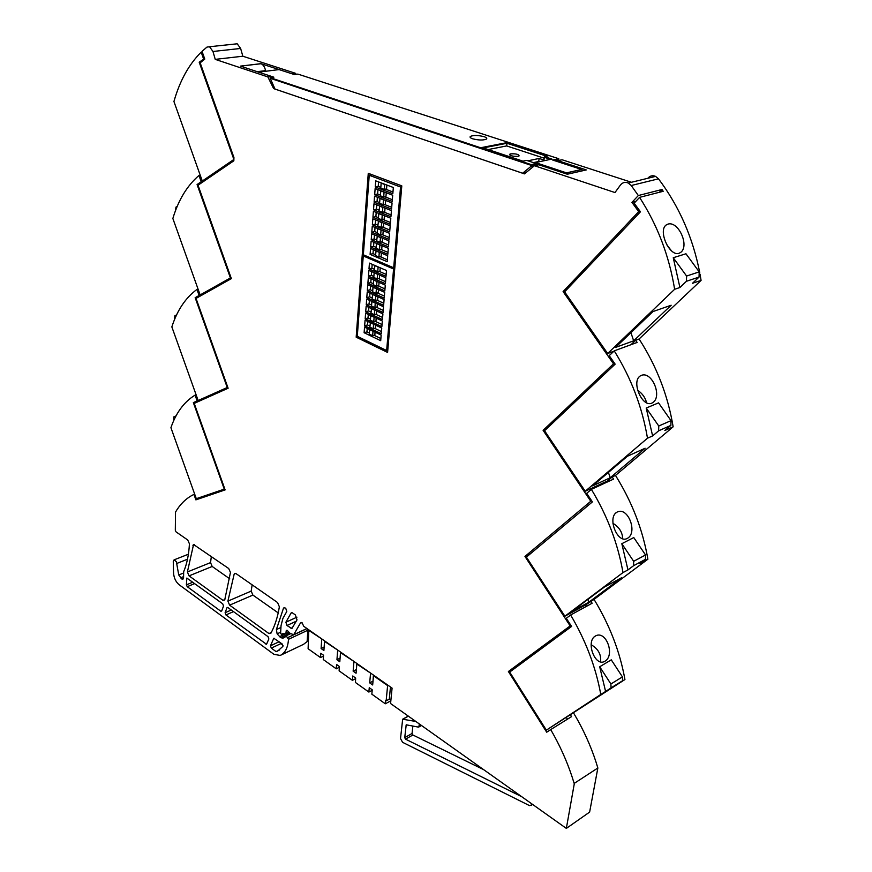 <?xml version="1.0" encoding="UTF-8"?>
<svg xmlns="http://www.w3.org/2000/svg" width="872" height="872" viewBox="0 0 872 872"><rect width="100%" height="100%" fill="white"/><g stroke="black" fill="none" stroke-linecap="round" stroke-linejoin="round"><path stroke-width="1.31" d="M275.41 70.054L258.635 72.147L271.552 76.431L272.053 77.434M537.174 165.113L537.457 163.969L531.146 165.32L270.189 78.273L270.211 77.673L531.233 164.623L531.015 166.356L522.633 173.234L275.018 89.064L270.189 78.273L531.146 165.32L537.457 163.969L566.408 173.561L566.506 172.863L581.58 169.462L582.79 170.727M265.666 71.264L265.557 70.632C264.805 67.057 263.311 64.757 261.077 63.732L294.355 74.556L297.897 74.098L558.788 158.726L558.701 159.402L553.905 160.437L558.701 159.402L558.418 160.546M507.046 142.605L481.933 147.499L522.96 161.156L526.623 160.383L534.1 162.857L551.878 159.064L544.422 156.644L547.976 155.892L507.046 142.605L506.97 143.27L546.646 156.164L506.97 143.27L483.186 147.913L506.97 143.27L506.654 145.929L544.215 158.203M544.422 156.644L544.324 157.32L550.548 159.347L544.324 157.32L543.975 160.034L539.125 158.453L538.733 161.494L533.402 162.628M260.902 63.667L240.487 66.119L258.635 72.147L279.095 69.586L292.044 73.804L295.63 73.346L296.12 74.327M510.763 153.854C515.941 153.614 518.72 154.29 519.123 155.892L518.11 156.284C512.932 156.524 510.142 155.848 509.728 154.257L510.763 153.854M539.43 161.723L538.733 161.494M539.125 158.453L527.931 160.808M506.654 145.929L488.167 149.57M555.747 161.037L558.56 160.426M531.233 164.623L537.544 163.271L537.457 163.969L566.408 173.561L566.506 172.863L567.716 174.138M531.015 166.356L537.316 165.004M522.633 173.234L526.176 172.46M368.856 307.38L368.573 310.955L371.069 312.122M375.745 314.291L382.623 317.473M369.401 300.295L369.118 303.914L371.625 305.069M376.301 307.217L383.2 310.388M369.957 293.166L369.673 296.84L372.17 297.984M376.857 300.11L383.789 303.26M370.502 286.005L370.219 289.733L372.736 290.867M377.413 292.97L384.378 296.099M371.069 278.811L370.774 282.583L373.292 283.705M377.979 285.787L384.977 288.905M371.625 271.584L371.33 275.399L373.859 276.511M378.535 278.582L385.577 281.678M372.191 264.314L371.886 268.184L374.426 269.295M379.102 271.334L386.176 274.408M368.311 314.432L368.028 317.964L370.513 319.13M375.189 321.321L382.034 324.537M367.766 321.452L367.493 324.94L369.968 326.117M374.644 328.33L381.456 331.556M367.221 328.439L366.959 331.883L369.423 333.06M374.099 335.295L380.879 338.543M376.791 204.855L376.464 209.138L379.048 210.174M383.724 212.016L391.081 214.926M376.203 212.419L375.876 216.648L378.459 217.695M383.135 219.559L390.449 222.491M375.625 219.94L375.298 224.126L377.881 225.172M382.557 227.069L389.839 230.023M375.047 227.429L374.72 231.56L377.293 232.617M381.98 234.535L389.217 237.511M374.47 234.884L374.153 238.961L376.715 240.029M381.391 241.969L388.596 244.967M373.892 242.296L373.576 246.318L376.137 247.397M380.824 249.37L387.986 252.379M373.325 249.675L373.009 253.643L375.56 254.733M380.247 256.728L387.375 259.758M377.38 197.246L377.042 201.596L379.647 202.609M384.312 204.43L391.702 207.318M377.968 189.606L377.631 194.009L380.236 195.012M384.901 196.81L392.335 199.677M378.568 181.932L378.219 186.379L380.835 187.382M385.489 189.148L392.967 191.993M366.153 306.137L365.717 311.773L382.448 319.566L382.917 313.876L366.153 306.137M368.573 310.955L365.717 311.773M366.687 299.052L366.262 304.72L383.037 312.449L383.506 306.737L366.687 299.052M369.118 303.914L366.262 304.72M367.232 291.935L366.796 297.635L383.625 305.309L384.094 299.565L367.232 291.935M369.673 296.84L366.796 297.635M367.777 284.784L367.341 290.507L384.214 298.126L384.694 292.349L367.777 284.784M370.219 289.733L367.341 290.507M368.333 277.601L367.897 283.356L384.814 290.91L385.293 285.111L368.333 277.601M370.774 282.583L367.897 283.356M368.889 270.385L368.442 276.162L385.413 283.651L385.893 277.819L368.889 270.385M371.33 275.399L368.442 276.162M369.434 263.126L368.998 268.936L386.013 276.359L386.492 270.505L369.434 263.126M371.886 268.184L368.998 268.936M381.86 326.64L382.328 320.983L365.608 313.179L365.183 318.792L381.86 326.64M368.028 317.964L365.183 318.792M381.282 333.682L381.751 328.046L365.074 320.188L364.649 325.779L381.282 333.682M367.493 324.94L364.649 325.779M364.115 332.723L380.704 340.68L381.162 335.077L364.54 327.163L364.115 332.723L366.959 331.883M373.979 203.743L373.521 209.792L390.928 216.703L391.43 210.599L373.979 203.743M376.464 209.138L373.521 209.792M373.401 211.297L372.944 217.313L390.307 224.289L390.809 218.229L373.401 211.297M375.876 216.648L372.944 217.313M372.824 218.818L372.366 224.802L389.686 231.843L390.176 225.804L372.824 218.818M375.298 224.126L372.366 224.802M372.257 226.295L371.799 232.246L389.065 239.364L389.555 233.347L372.257 226.295M374.72 231.56L371.799 232.246M371.69 233.74L371.232 239.658L388.443 246.831L388.945 240.857L371.69 233.74M374.153 238.961L371.232 239.658M371.123 241.141L370.665 247.038L387.833 254.275L388.323 248.324L371.123 241.141M373.576 246.318L370.665 247.038M370.556 248.509L370.11 254.373L387.223 261.676L387.713 255.758L370.556 248.509M373.009 253.643L370.11 254.373M391.561 209.073L392.062 202.947L374.557 196.156L374.099 202.228L391.561 209.073M377.042 201.596L374.099 202.228M374.677 194.63L392.193 201.41L392.705 195.241L375.145 188.526L374.677 194.63L377.631 194.009M375.734 180.853L375.254 186.99L392.825 193.693L393.337 187.502L375.734 180.853M378.219 186.379L375.254 186.99M357.291 336.309L386.656 350.533L393.577 268.99L363.253 255.954L357.291 336.309M393.686 267.802L400.542 187L369.238 175.25L363.341 254.788L393.686 267.802L394.842 267.497M591.118 644.713C598.247 648.822 601.397 654.567 600.568 661.913M612.94 523.298C619.229 527.157 622.477 532.312 622.673 538.787M637.672 390.231C642.501 393.632 645.454 397.828 646.544 402.82M386.656 350.533L387.789 350.173M393.577 268.99L394.733 268.685M363.253 255.954L365.019 255.507M400.542 187L401.72 186.75M369.238 175.25L371.995 174.705M193.355 402.624L197.148 400.924L195.077 395.125C184.155 401.807 176.1 412.663 170.923 427.705L196.298 498.686L224.268 489.138L193.355 402.624L201.617 400.085M197.148 400.924L205.432 398.373M206.108 398.079L198.151 400.521L227.232 387.506L195.154 297.69L199.089 296.709M227.232 387.506L227.81 387.332M195.154 297.69L199.11 295.466L203.056 294.485M203.939 293.995L200.146 294.932L230.415 277.939L197.083 184.548L199.743 184.057M230.415 277.939L231.058 277.786M197.083 184.548L201.203 181.736L203.863 181.245M204.855 180.569L202.304 181.038L233.881 159.456L199.198 62.195L204.604 58.566M199.198 62.195L201.236 61.956M671.44 250.82L666.971 245.021M607.664 353.509L674.634 289.286C669.173 255.79 657.477 225.161 639.568 197.399L634.14 203.154L640.451 211.809L564.62 291.858L607.664 353.509L613.79 351.263M585.243 491.241L647.493 438.202C642.206 407.028 631.121 377.925 614.248 350.882L609.212 355.645L615.152 364.147L544.553 430.735L585.243 491.241L607.413 480.984L612.209 476.94L615.49 475.425C631.993 501.782 642.784 529.718 647.885 559.214L639.819 563.541L645.443 559.344L645.542 554.974L633.661 561.306L633.573 565.71L627.96 569.917L621.823 543.703L633.661 561.306M564.893 616.221L622.99 572.588C617.877 543.452 607.337 515.723 591.39 489.399L586.703 493.334L592.382 501.901L526.394 557.121L564.893 616.221L586.376 604.492L594.05 599.402C609.692 625.115 619.981 651.82 624.93 679.528L617.104 684.367L622.586 680.738L622.434 676.89L610.901 683.986L611.065 687.866L605.604 691.485L599.696 666.764L610.901 683.986M546.352 730.158L600.775 694.461C595.816 667.145 585.777 640.669 570.669 615.033L566.277 618.281L571.596 626.445L509.684 672.072L546.352 730.158L624.93 679.528M176.58 93.086L177.975 89.227M201.203 181.736L198.969 175.468L200.233 175.239M177.256 206.25L175.959 207.122L175.545 210.512M198.969 175.468C187.142 185.649 178.433 199.982 172.852 218.48L200.146 294.932M199.11 295.466L196.952 289.439L198.097 289.166M176.613 314.847L174.847 315.817L174.607 319.359M196.952 289.439C185.594 297.755 177.223 310.236 171.849 326.913L198.151 400.521M195.077 395.125L196.113 394.809M176.035 415.9L173.811 416.881L173.735 420.577M583.488 705.884L552.968 725.896L583.488 705.884M604.896 661.259C615.392 655.384 606.127 629.944 595.532 635.939L595.402 636.004C585.472 641.4 594.868 666.884 604.558 661.456L604.896 661.259M599.696 666.764L611.272 659.842L622.434 676.89M570.648 615L592.132 603.239L590.856 601.146M571.869 611.446L604.427 587.009L621.551 577.755L588.905 602.16L571.869 611.446M587.968 599.369L588.905 602.16M627.175 538.482L627.513 538.297C637.988 532.432 627.916 506.49 617.223 512.028L616.678 512.333C607.086 517.957 617.507 543.845 627.175 538.482M621.823 543.703L633.77 537.555L645.542 554.974M591.38 489.366L613.55 479.099L612.209 476.94M592.622 485.868L627.469 456.209L645.138 448.241L610.204 477.758L592.622 485.868M608.416 472.417L610.204 477.758M615.49 475.425L673.14 426.811L664.846 430.495L670.873 425.394L671.015 420.642L658.763 426.005L658.643 430.801L652.616 435.924L646.217 408.042L658.763 426.005M651.733 403.191L652.757 402.624C662.622 396.411 651.864 370.851 641.269 375.407L640.048 376.072C631.219 381.871 642.141 407.54 651.733 403.191M646.217 408.042L658.545 402.864L671.015 420.642M614.226 350.849L637.127 342.445L635.699 340.233L639.089 339.001C656.54 366.011 667.898 395.278 673.14 426.811M615.49 347.448L652.943 311.566L671.178 305.233L633.65 340.821L615.49 347.448M630.925 332.657L633.65 340.821M639.089 339.001L701.077 280.392L692.532 283.269L699.039 277.089L699.213 271.89L686.591 276.043L686.428 281.285L679.92 287.509L673.249 257.731L686.591 276.043M203.492 58.697L201.17 52.167L202.271 52.048M201.17 52.167C188.821 64.484 179.741 80.943 173.931 101.523L202.304 181.038M667.898 224.126L666.034 225.074C658.011 230.895 669.413 256.586 678.928 253.349L680.618 252.466C689.828 246.002 678.394 220.671 667.898 224.126M673.249 257.731L685.959 253.774L699.213 271.89M194.674 494.141L193.933 494.402L195.884 499.863L225.129 489.901L194.216 403.387L228.126 388.236L196.047 298.409L231.363 278.626L198.031 185.224L233.838 160.797L233.936 157.516L200.168 62.828L204.778 59.078L202.021 51.339L206.936 47.11L209.531 46.739L212.975 51.481L215.242 59.372L267.857 76.91L273.623 88.606L524.453 173.877L534.427 165.713L614.978 192.549L620.406 185.093C622.564 182.412 625.191 181.725 628.287 183.044L631.219 185.518L638.337 195.535L662.001 189.496L663.2 191.295L639.547 197.366M605.604 691.485L600.775 694.461M627.96 569.917L622.99 572.588M594.05 599.402L647.885 559.214M652.616 435.924L647.493 438.202M679.92 287.509L674.634 289.286M631.001 344.691L635.699 340.233M240.487 66.119L261.077 63.732M356.179 337.192L368.267 173.31L401.796 185.856L387.593 352.43L356.179 337.192L358 336.647M234.742 44.058L237.195 43.796L240.628 48.451L242.841 56.222L295.63 73.346M215.242 59.372L242.841 56.222M267.857 76.91L271.552 76.431M631.219 185.518L658.491 178.825C679.168 206.293 692.946 237.707 699.824 273.056M647.831 178.28C650 175.763 652.572 175.141 655.57 176.384L658.491 178.825M662.001 189.496L659.363 192.276M700.063 274.353L701.077 280.392M635.786 201.388L631.949 202.38L638.337 195.535M640.059 211.275L638.696 211.645L631.949 202.38M573.645 713.1L577.689 720.109C586.322 735.717 593.047 751.675 597.854 767.992L574.158 783.427C569.253 766.979 562.473 750.868 553.807 735.085L550.701 729.592L546.7 732.208L508.398 671.516L570.146 625.922L524.966 556.434L590.78 501.247L543.114 430.343L613.507 363.842L563.094 291.586L638.696 211.645M563.094 291.586L565.623 290.801M613.507 363.842L614.64 363.417M543.114 430.343L546.352 429.035M590.78 501.247L591.674 500.822M606.988 482.129L606.498 481.409M524.966 556.434L530.361 553.796M570.146 625.922L570.953 625.475M586.507 606.323L585.592 604.928M508.398 671.516L517.031 666.655M273.623 88.606L274.724 88.454M534.427 165.713L538.798 164.764L567.323 174.226L585.821 170.04M631.459 182.27L562.058 159.761L557.829 160.666L586.278 169.931M556.903 161.418L557.829 160.666M283.019 645.574L279.64 642.141M224.976 489.454L216.441 491.808M567.443 719.182L566.484 717.667M550.701 729.592L571.52 716.653L570.561 715.018M282.114 643.918L282.899 646.37L277.721 651.046L276.086 651.613L271.301 648.114L270.473 645.792L273.797 638.25L282.114 643.918M276.086 651.613L279.629 649.934M225.924 614.945L225.118 612.7L226.993 607.73L227.875 607.555L268.042 636.658L268.859 638.98L266.505 644.277L225.924 614.945L233.5 611.632M223.526 606.073L221.673 611.032L220.801 611.207L187.229 586.671L186.39 584.85L186.848 578.06L222.72 603.816L223.526 606.073M195.884 499.863L216.627 492.298M187.393 571.967L189.06 575.869L222.97 600.35L224.725 599.947L230.459 572.413L228.693 568.511L193.562 544.499L187.393 571.967L210.534 562.614L212.19 566.473L229.739 578.812M211.362 556.445L210.534 562.614M291.902 612.613L291.095 612.983L292.371 612.831L295.368 614.923L297.003 619.894L291.891 628.538L286.953 625.507L285.885 622.227L296.96 617.158M291.095 612.983L285.885 622.227M235.734 573.438L234.176 574.092L227.897 601.124L229.619 605.157L268.979 633.573L270.8 633.388C274.833 626.009 277.678 617.136 279.367 606.781L277.547 602.519L236.007 573.602L234.862 573.329L234.176 574.092M252.15 584.84L251.18 591.107L252.891 595.086L278.212 612.885M193.933 494.402L191.622 495.601C185.137 499.296 179.774 504.79 175.523 512.071L175.316 530.329L176.013 531.844L187.731 539.997L189.431 543.801C188.843 554.679 186.913 563.988 183.665 571.727L183.567 577.864L182.848 579.291L181.834 579.019L183.523 578.332M290.757 633.628L286.147 635.775L288.49 639.307C287.923 647.645 285.166 653.03 280.228 655.439L273.95 654.327L179.076 584.698C175.839 581.918 174.008 578.082 173.561 573.198L173.266 561.448L174.084 559.857L176.362 561.666L178.738 574.975L181.834 579.019M307.533 641.28L303.511 644.354L280.588 655.264M286.147 635.775L285.526 635.524L285.013 637.105L282.964 638.162L280.686 637.672L277.122 633.846L276.391 629.562L283.465 608.242L284.763 607.664M283.465 608.253L284.054 607.686L285.711 608.198L286.79 611.49L282.888 618.466L281.024 625.704L280.62 633.29L281.961 635.056L284.697 633.781M283.149 633.399L281.961 635.056M282.31 633.791L285.842 633.988L289.123 632.473M287.008 630.216L286.256 630.565L285.842 633.988M286.256 630.565L287.139 630.347L290.125 633.388L293.711 634.707L300.469 623L301.538 622.499M306.933 628.527L293.711 634.707M300.469 623L302.115 622.772L303.685 626.249L392.084 688.117L390.569 703.519L566.342 828.4L574.277 783.83M307.903 629.213L307.162 641.018L308.078 641.661M356.801 663.428L356.365 669.642M373.39 675.037L372.998 681.359M390.471 686.994L389.283 699.17L390.885 700.303M372.835 681.239L369.695 682.874L372.671 684.978L373.51 675.702L387.615 685.588L386.143 700.859L389.283 699.17M386.143 700.859L385.62 700.489L385.304 703.791L390.83 700.805M356.288 669.587L353.149 671.178L356.059 673.239L356.833 664.028L370.992 673.369M370.524 673.609L369.695 682.874M340.08 658.186L336.952 659.733L339.808 661.75L340.505 652.594L354.381 661.739M353.901 661.979L353.149 671.178M324.133 647.068L321.103 648.539L323.894 650.512L324.537 641.411L338.118 650.359M337.638 650.588L336.952 659.733M323.501 656.082L320.482 657.564L308.11 648.746L308.786 630.391L322.204 639.22M321.724 639.448L321.103 648.539M320.482 657.564L320.776 653.27L323.567 655.254L323.261 659.548L336.265 668.824L336.592 664.508L339.437 666.524L339.11 670.851L352.397 680.324L355.602 678.667M352.397 680.324L352.746 675.974L355.656 678.045L355.427 682.482L368.867 692.063L372.191 690.319M368.867 692.063L369.259 687.703L372.235 689.807L371.843 694.188L385.304 703.791M336.265 668.824L339.382 667.254M484.069 136.675C486.445 137.493 487.252 138.288 486.5 139.051C483.361 140.403 478.761 140.327 472.722 138.811C470.39 137.994 469.594 137.209 470.324 136.446C473.442 135.095 478.02 135.171 484.069 136.675C486.445 137.493 487.252 138.288 486.5 139.051C483.361 140.403 478.761 140.327 472.722 138.811C470.39 137.994 469.594 137.209 470.324 136.446C473.442 135.095 478.02 135.171 484.069 136.675M597.854 767.992L589.625 812.094L566.342 828.4M421.263 725.33L418.974 726.627L419.269 723.913M532.759 804.54L529.522 805.619L402.57 742.312L400.521 738.54L402.657 719.215L415.813 721.46M531.331 805.488L532.334 804.246M531.833 803.886L531.702 804.66M521.739 796.714L405.545 739.162L412.881 734.987L412.064 733.472L404.728 737.647L405.545 739.162M418.974 726.627L418.418 727.106L406.21 724.817L404.728 737.647M412.87 725.995L412.064 733.472M483.611 769.627L412.881 734.987M270.211 77.673L273.863 77.194L258.635 72.147M537.544 163.271L566.506 172.863L581.58 169.462L552.674 160.034L558.788 158.726M551.878 159.064L534.1 162.857M380.781 188.069L381.173 183.142L384.683 184.472L384.29 189.398L380.781 188.069M384.29 189.398L386.569 188.919L386.874 185.06M380.563 190.826L384.072 192.167L383.68 197.072L380.181 195.72L380.955 190.75M383.68 197.072L385.947 196.582L386.252 192.777M379.593 203.34L379.974 198.467L383.462 199.83L383.07 204.702L379.593 203.34M383.07 204.702L385.337 204.212L385.642 200.451M379.375 206.075L382.852 207.438L382.47 212.299L378.993 210.926L379.712 205.999M382.47 212.299L384.726 211.787L385.032 208.092M378.404 218.469L378.786 213.64L382.252 215.024L381.871 219.853L378.404 218.469M381.871 219.853L384.127 219.341L384.421 215.689M378.186 221.172L381.653 222.567L381.271 227.374L377.816 225.968L378.492 221.096M381.271 227.374L383.527 226.84L383.811 223.243M377.227 233.434L377.609 228.66L381.053 230.066L380.672 234.851L377.227 233.434M380.672 234.851L382.928 234.317L383.211 230.764M377.02 236.116L380.465 237.533L380.083 242.285L376.65 240.857L377.293 236.05M380.083 242.285L382.328 241.74L382.612 238.241M376.072 248.248L376.442 243.528L379.865 244.956L379.494 249.697L376.072 248.248M379.494 249.697L381.729 249.141L382.012 245.686M375.865 250.907L379.287 252.346L378.906 257.066L375.494 255.605L376.094 250.842M378.906 257.066L381.14 256.499L381.413 253.098M374.72 265.546L378.121 267.017L377.74 271.683L374.35 270.211L374.916 265.502M377.74 271.683L379.974 271.105L380.236 267.802M373.783 277.449L374.143 272.816L377.532 274.299L377.173 278.942L373.783 277.449M377.173 278.942L379.385 278.353L379.647 275.094M373.576 280.054L376.966 281.547L376.595 286.169L373.216 284.664L373.761 279.999M376.595 286.169L378.808 285.569L379.069 282.354M372.66 291.837L373.02 287.248L376.388 288.752L376.017 293.352L372.66 291.837M376.017 293.352L378.23 292.741L378.492 289.58M372.453 294.409L375.821 295.924L375.451 300.502L372.093 298.976L372.606 294.365M375.451 300.502L377.663 299.881L377.914 296.763M371.537 306.072L371.897 301.538L375.254 303.064L374.884 307.62L371.537 306.072M374.884 307.62L377.086 306.988L377.336 303.914M371.341 308.623L374.688 310.17L374.328 314.694L370.992 313.146L371.472 308.59M374.328 314.694L376.519 314.062L376.769 311.032M370.437 320.177L370.785 315.686L374.121 317.234L373.761 321.746L370.437 320.177M373.761 321.746L375.952 321.103L376.192 318.117M370.24 322.705L373.565 324.264L373.205 328.755L369.892 327.174L370.338 322.673M373.205 328.755L375.396 328.101L375.625 325.169M369.347 334.14L369.695 329.692L373.009 331.273L372.649 335.731L369.347 334.14M372.649 335.731L374.84 335.077L375.069 332.178M622.357 680.923L610.847 688.041M645.443 559.344L633.573 565.71M670.873 425.394L658.643 430.801M699.039 277.089L686.428 281.285M265.557 70.632L257.218 71.678M212.975 51.481L240.628 48.451M273.514 638.555L274.19 638.25M270.473 645.792L279.116 641.759M271.301 648.114L280.533 643.787M225.118 612.7L231.276 610.019M265.84 644.125L266.93 643.623M226.993 607.73L227.679 607.435M186.488 578.779L187.556 578.343M186.39 584.85L192.865 582.191M187.229 586.671L194.761 583.564M220.801 611.207L221.761 610.792M212.19 566.473L189.06 575.869M194.401 544.651L192.875 545.24M224.878 599.533L222.97 600.35M286.953 625.507L296.229 621.235M290.965 628.341L292.6 627.589M271.268 632.516L268.979 633.573M252.891 595.086L229.619 605.157M251.18 591.107L227.897 601.124M180.351 577.94L183.589 576.621M178.738 574.975L183.643 573.002M187.491 559.214L176.929 563.399M288.49 639.307L307.838 630.238M287.825 637.574L307.02 628.592M280.686 637.672L289.995 633.334M285.373 633.944L279.367 636.734M277.122 633.846L280.686 632.2M276.391 629.562L280.937 627.469M282.266 634.467L284.076 633.628M286.092 633.519L288.894 632.222M408.358 716.163L403.028 719.128M406.799 724.774L406.036 725.199M509.728 154.257L509.651 154.889M581.689 169.506L566.615 172.907M622.586 680.738L611.065 687.866M594.246 636.843L595.532 635.939M615.479 513.292L616.678 512.333M638.969 377.053L640.048 376.072M665.074 226.055L666.034 225.074M209.531 46.739L237.195 43.796M628.287 183.044L655.57 176.384M174.084 559.857L188.396 554.221M421.492 725.493L418.756 727.041M402.755 719.149L408.26 716.097"/></g></svg>
